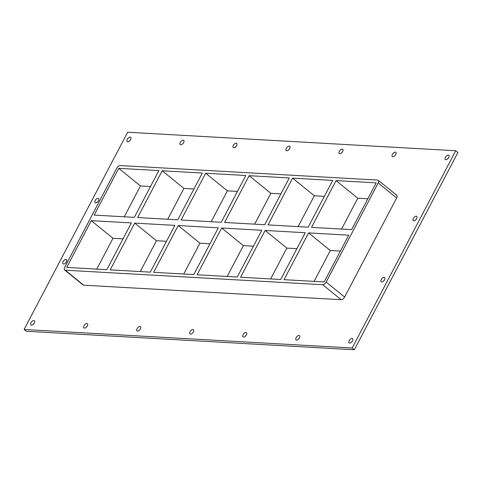 <?xml version="1.0" encoding="UTF-8"?>
<svg xmlns="http://www.w3.org/2000/svg" width="482" height="482" viewBox="0 0 482 482"><rect width="100%" height="100%" fill="white"/><g stroke="black" fill="none" stroke-linecap="round" stroke-linejoin="round"><path stroke-width="0.72" d="M352.481 340.87A2.741 1.446 129.1 0 1 349.089 342.907A2.741 1.446 129.1 0 1 349.149 340.684A2.741 1.446 129.1 0 1 352.547 338.647A2.741 1.446 129.1 0 1 352.481 340.87M352.348 341.111A2.741 1.446 -50.9 0 0 351.456 342.202M66.432 261.798A2.741 1.446 129.1 0 1 63.04 263.835A2.741 1.446 129.1 0 1 63.1 261.606A2.741 1.446 129.1 0 1 66.492 259.569A2.741 1.446 129.1 0 1 66.432 261.798M66.299 262.033A2.741 1.446 -50.9 0 0 65.407 263.13M384.57 279.747A2.741 1.446 129.1 0 1 381.178 281.783A2.741 1.446 129.1 0 1 381.244 279.56A2.741 1.446 129.1 0 1 384.636 277.524A2.741 1.446 129.1 0 1 384.57 279.747M384.437 279.988A2.741 1.446 -50.9 0 0 383.545 281.084M98.521 200.675A2.741 1.446 129.1 0 1 95.129 202.711A2.741 1.446 129.1 0 1 95.189 200.488A2.741 1.446 129.1 0 1 98.581 198.451A2.741 1.446 129.1 0 1 98.521 200.675M98.388 200.916A2.741 1.446 -50.9 0 0 97.497 202.012M416.659 218.623A2.741 1.446 129.1 0 1 413.267 220.66A2.741 1.446 129.1 0 1 413.333 218.436A2.741 1.446 129.1 0 1 416.725 216.4A2.741 1.446 129.1 0 1 416.659 218.623M416.526 218.864A2.741 1.446 -50.9 0 0 415.635 219.961M395.728 154.511A2.741 1.446 129.1 0 1 392.336 156.548A2.741 1.446 129.1 0 1 392.396 154.324A2.741 1.446 129.1 0 1 395.788 152.288A2.741 1.446 129.1 0 1 395.728 154.511M395.595 154.752A2.741 1.446 -50.9 0 0 394.704 155.849M299.461 337.876A2.741 1.446 129.1 0 1 296.062 339.912A2.741 1.446 129.1 0 1 296.129 337.689A2.741 1.446 129.1 0 1 299.521 335.653A2.741 1.446 129.1 0 1 299.461 337.876M299.322 338.117A2.741 1.446 -50.9 0 0 298.436 339.214M342.702 151.523A2.741 1.446 129.1 0 1 339.31 153.553A2.741 1.446 129.1 0 1 339.376 151.33A2.741 1.446 129.1 0 1 342.768 149.293A2.741 1.446 129.1 0 1 342.702 151.523M342.569 151.758A2.741 1.446 -50.9 0 0 341.678 152.854M246.435 334.888A2.741 1.446 129.1 0 1 243.042 336.924A2.741 1.446 129.1 0 1 243.103 334.701A2.741 1.446 129.1 0 1 246.501 332.664A2.741 1.446 129.1 0 1 246.435 334.888M246.302 335.123A2.741 1.446 -50.9 0 0 245.41 336.219M289.682 148.528A2.741 1.446 129.1 0 1 286.284 150.565A2.741 1.446 129.1 0 1 286.35 148.342A2.741 1.446 129.1 0 1 289.742 146.305A2.741 1.446 129.1 0 1 289.682 148.528M289.543 148.769A2.741 1.446 -50.9 0 0 288.658 149.866M193.409 331.893A2.741 1.446 129.1 0 1 190.016 333.93A2.741 1.446 129.1 0 1 190.083 331.706A2.741 1.446 129.1 0 1 193.475 329.67A2.741 1.446 129.1 0 1 193.409 331.893M193.276 332.134A2.741 1.446 -50.9 0 0 192.39 333.231M236.656 145.534A2.741 1.446 129.1 0 1 233.264 147.57A2.741 1.446 129.1 0 1 233.324 145.347A2.741 1.446 129.1 0 1 236.722 143.311A2.741 1.446 129.1 0 1 236.656 145.534M236.523 145.775A2.741 1.446 -50.9 0 0 235.632 146.871M140.389 328.905A2.741 1.446 129.1 0 1 136.996 330.941A2.741 1.446 129.1 0 1 137.057 328.712A2.741 1.446 129.1 0 1 140.449 326.676A2.741 1.446 129.1 0 1 140.389 328.905M140.256 329.14A2.741 1.446 -50.9 0 0 139.364 330.236M183.636 142.545A2.741 1.446 129.1 0 1 180.238 144.582A2.741 1.446 129.1 0 1 180.304 142.359A2.741 1.446 129.1 0 1 183.696 140.322A2.741 1.446 129.1 0 1 183.636 142.545M183.497 142.78A2.741 1.446 -50.9 0 0 182.612 143.877M87.363 325.91A2.741 1.446 129.1 0 1 83.97 327.947A2.741 1.446 129.1 0 1 84.037 325.724A2.741 1.446 129.1 0 1 87.429 323.687A2.741 1.446 129.1 0 1 87.363 325.91M87.23 326.151A2.741 1.446 -50.9 0 0 86.338 327.248M34.343 322.916A2.741 1.446 129.1 0 1 30.944 324.952A2.741 1.446 129.1 0 1 31.011 322.729A2.741 1.446 129.1 0 1 34.403 320.693A2.741 1.446 129.1 0 1 34.343 322.916M34.204 323.157A2.741 1.446 -50.9 0 0 33.318 324.253M448.754 157.506A2.741 1.446 129.1 0 1 445.356 159.542A2.741 1.446 129.1 0 1 445.422 157.313A2.741 1.446 129.1 0 1 448.814 155.282A2.741 1.446 129.1 0 1 448.754 157.506M448.615 157.741A2.741 1.446 -50.9 0 0 447.73 158.837M130.61 139.551A2.741 1.446 129.1 0 1 127.218 141.588A2.741 1.446 129.1 0 1 127.278 139.364A2.741 1.446 129.1 0 1 130.676 137.328A2.741 1.446 129.1 0 1 130.61 139.551M130.477 139.792A2.741 1.446 -50.9 0 0 129.586 140.889M167.73 219.25L183.919 188.408L162.205 170.785L202.338 173.044L177.786 219.816L137.647 217.551L162.205 170.785M134.731 223.106L174.864 225.371L150.312 272.137L110.179 269.872L134.731 223.106L156.451 240.729L166.507 241.295M140.256 271.571L156.451 240.729M158.873 170.592L134.321 217.364L94.183 215.099L118.741 168.332L158.873 170.592M131.399 222.919L106.847 269.685L66.715 267.42L91.267 220.654L131.399 222.919M211.194 221.702L227.383 190.86L205.669 173.237L245.802 175.502L221.25 222.268L181.112 220.003L205.669 173.237M178.195 225.558L218.334 227.823L193.776 274.589L153.644 272.324L178.195 225.558L199.916 243.181L209.971 243.747M183.72 274.023L199.916 243.181M254.659 224.154L270.848 193.312L249.134 175.689L289.266 177.954L264.714 224.72L224.582 222.455L249.134 175.689M221.66 228.01L261.798 230.275L237.24 277.042L197.108 274.776L221.66 228.01L243.38 245.633L253.436 246.2M227.185 276.475L243.38 245.633M298.123 226.606L314.312 195.764L292.598 178.141L332.731 180.407L308.179 227.173L268.046 224.907L292.598 178.141M265.124 230.462L305.263 232.728L280.705 279.494L240.572 277.234L265.124 230.462L286.844 248.085L296.9 248.652M270.649 278.927L286.844 248.085M193.975 188.974L183.919 188.408M237.439 191.426L227.383 190.86M280.904 193.878L270.848 193.312M324.368 196.331L314.312 195.764M150.511 186.522L140.455 185.956L124.266 216.798M96.792 269.119L112.987 238.277L123.043 238.843M367.832 198.783L357.777 198.216L341.587 229.058M314.113 281.38L330.309 250.538L340.364 251.11M112.987 238.277L91.267 220.654M64.642 269.98L83.097 284.958A3.29 1.735 -50.9 0 0 83.717 285.181L65.257 270.197A3.29 1.735 129.1 0 1 64.642 269.98A3.29 1.735 129.1 0 1 64.715 267.311L116.74 168.218A3.29 1.735 129.1 0 1 120.199 165.549L377.653 180.081A3.29 1.735 129.1 0 1 378.268 180.298A3.29 1.735 129.1 0 1 378.195 182.967L396.656 197.951A3.29 1.735 -50.9 0 0 396.728 195.282L378.268 180.298M65.257 270.197L322.711 284.729L341.172 299.708A3.29 1.735 -50.9 0 0 344.63 297.039L396.656 197.951M344.63 297.039L326.169 282.06A3.29 1.735 129.1 0 1 322.711 284.729M326.169 282.06L378.195 182.967M351.643 229.625L311.511 227.359L336.062 180.593L376.195 182.859L351.643 229.625M348.727 235.18L324.169 281.946L284.037 279.687L308.588 232.914L348.727 235.18M140.455 185.956L118.741 168.332M330.309 250.538L308.588 232.914M336.062 180.593L357.777 198.216M455.731 150.745L127.664 132.237L24.1 329.489L352.167 348.004L455.731 150.745L457.9 152.511L354.336 349.763L352.167 348.004M83.717 285.181L341.172 299.708M24.1 329.489L26.269 331.255L354.336 349.763"/></g></svg>
